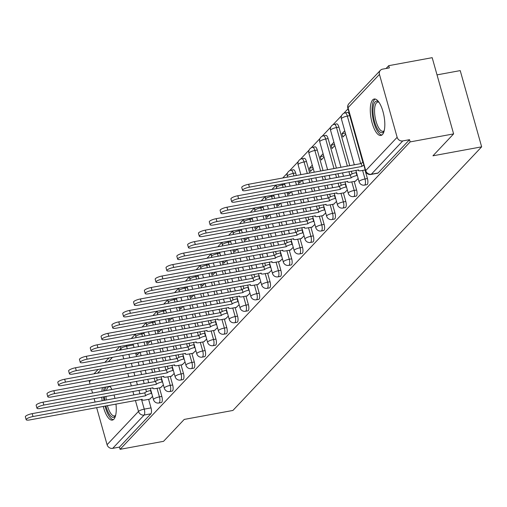 <?xml version="1.0" encoding="UTF-8"?>
<svg xmlns="http://www.w3.org/2000/svg" width="507" height="507" viewBox="0 0 507 507"><rect width="100%" height="100%" fill="white"/><g stroke="black" fill="none" stroke-linecap="round" stroke-linejoin="round"><path stroke-width="0.76" d="M366.897 184.675A4.753 1.686 -100.4 0 0 367.283 184.453A4.753 1.686 -100.4 0 0 367.423 178.534L365.021 178.977A4.753 1.686 79.6 0 1 364.882 184.89A4.753 1.686 79.6 0 1 364.495 185.118L366.897 184.675M356.079 196.146A4.753 1.686 -100.4 0 0 356.465 195.917A4.753 1.686 -100.4 0 0 356.605 190.005L354.203 190.448A4.753 1.686 79.6 0 1 354.063 196.361A4.753 1.686 79.6 0 1 353.677 196.589L356.079 196.146M345.254 207.61A4.753 1.686 -100.4 0 0 345.647 207.388A4.753 1.686 -100.4 0 0 345.787 201.469L343.378 201.913A4.753 1.686 79.6 0 1 343.245 207.826A4.753 1.686 79.6 0 1 342.852 208.054L345.254 207.61M334.436 219.081A4.753 1.686 -100.4 0 0 334.823 218.853A4.753 1.686 -100.4 0 0 334.962 212.94L332.56 213.384A4.753 1.686 79.6 0 1 332.421 219.297A4.753 1.686 79.6 0 1 332.034 219.525L334.436 219.081M323.618 230.552A4.753 1.686 -100.4 0 0 324.005 230.324A4.753 1.686 -100.4 0 0 324.144 224.405L321.742 224.848A4.753 1.686 79.6 0 1 321.603 230.767A4.753 1.686 79.6 0 1 321.216 230.989L323.618 230.552M312.794 242.016A4.753 1.686 -100.4 0 0 313.187 241.788A4.753 1.686 -100.4 0 0 313.326 235.875L310.918 236.319A4.753 1.686 79.6 0 1 310.785 242.232A4.753 1.686 79.6 0 1 310.392 242.46L312.794 242.016M301.976 253.487A4.753 1.686 -100.4 0 0 302.362 253.259A4.753 1.686 -100.4 0 0 302.502 247.34L300.1 247.784A4.753 1.686 79.6 0 1 299.96 253.703A4.753 1.686 79.6 0 1 299.574 253.925L301.976 253.487M291.157 264.952A4.753 1.686 -100.4 0 0 291.544 264.724A4.753 1.686 -100.4 0 0 291.683 258.811L289.282 259.254A4.753 1.686 79.6 0 1 289.142 265.167A4.753 1.686 79.6 0 1 288.756 265.395L291.157 264.952M280.333 276.423A4.753 1.686 -100.4 0 0 280.726 276.195A4.753 1.686 -100.4 0 0 280.859 270.275L278.457 270.719A4.753 1.686 79.6 0 1 278.324 276.638A4.753 1.686 79.6 0 1 277.931 276.86L280.333 276.423M269.515 287.887A4.753 1.686 -100.4 0 0 269.901 287.659A4.753 1.686 -100.4 0 0 270.041 281.746L267.639 282.19A4.753 1.686 79.6 0 1 267.5 288.103A4.753 1.686 79.6 0 1 267.113 288.331L269.515 287.887M258.697 299.358A4.753 1.686 -100.4 0 0 259.083 299.13A4.753 1.686 -100.4 0 0 259.223 293.211L256.821 293.654A4.753 1.686 79.6 0 1 256.681 299.574A4.753 1.686 79.6 0 1 256.295 299.795L258.697 299.358M247.872 310.823A4.753 1.686 -100.4 0 0 248.265 310.595A4.753 1.686 -100.4 0 0 248.398 304.682L245.996 305.125A4.753 1.686 79.6 0 1 245.863 311.038A4.753 1.686 79.6 0 1 245.47 311.266L247.872 310.823M237.054 322.294A4.753 1.686 -100.4 0 0 237.441 322.065A4.753 1.686 -100.4 0 0 237.58 316.146L235.178 316.59A4.753 1.686 79.6 0 1 235.039 322.509A4.753 1.686 79.6 0 1 234.652 322.731L237.054 322.294M226.236 333.758A4.753 1.686 -100.4 0 0 226.623 333.53A4.753 1.686 -100.4 0 0 226.762 327.617L224.36 328.061A4.753 1.686 79.6 0 1 224.221 333.974A4.753 1.686 79.6 0 1 223.834 334.202L226.236 333.758M215.412 345.229A4.753 1.686 -100.4 0 0 215.805 345.001A4.753 1.686 -100.4 0 0 215.938 339.088L213.536 339.525A4.753 1.686 79.6 0 1 213.403 345.444A4.753 1.686 79.6 0 1 213.01 345.673L215.412 345.229M204.594 356.694A4.753 1.686 -100.4 0 0 204.98 356.465A4.753 1.686 -100.4 0 0 205.12 350.552L202.718 350.996A4.753 1.686 79.6 0 1 202.578 356.909A4.753 1.686 79.6 0 1 202.192 357.137L204.594 356.694M193.775 368.164A4.753 1.686 -100.4 0 0 194.162 367.936A4.753 1.686 -100.4 0 0 194.301 362.023L191.9 362.461A4.753 1.686 79.6 0 1 191.76 368.38A4.753 1.686 79.6 0 1 191.373 368.608L193.775 368.164M182.951 379.629A4.753 1.686 -100.4 0 0 183.344 379.401A4.753 1.686 -100.4 0 0 183.477 373.488L181.075 373.932A4.753 1.686 79.6 0 1 180.942 379.844A4.753 1.686 79.6 0 1 180.549 380.073L182.951 379.629M172.133 391.1A4.753 1.686 -100.4 0 0 172.519 390.872A4.753 1.686 -100.4 0 0 172.659 384.959L170.257 385.396A4.753 1.686 79.6 0 1 170.118 391.315A4.753 1.686 79.6 0 1 169.731 391.543L172.133 391.1M161.315 402.564A4.753 1.686 -100.4 0 0 161.701 402.336A4.753 1.686 -100.4 0 0 161.841 396.423L159.439 396.867A4.753 1.686 79.6 0 1 159.299 402.78A4.753 1.686 79.6 0 1 158.913 403.008L161.315 402.564M102.547 387.563A18.525 6.572 -100.4 0 0 101.85 391.334M101.787 397.177A18.525 6.572 -100.4 0 0 102.148 400.752M103.244 406.386A18.525 6.572 -100.4 0 0 112.339 420.094A18.525 6.572 -100.4 0 0 113.86 419.207A18.525 6.572 -100.4 0 0 115.951 404.041M372.677 99.898A18.525 6.572 -100.4 0 0 371.561 120.723A18.525 6.572 -100.4 0 0 380.903 135.458A18.525 6.572 -100.4 0 0 382.424 134.57A18.525 6.572 -100.4 0 0 383.533 113.745A18.525 6.572 -100.4 0 0 374.191 99.017A18.525 6.572 -100.4 0 0 372.677 99.898M453.613 133.899L432.946 155.807L481.65 146.84L232.922 410.448L184.218 419.422L163.552 441.324L120.083 449.329L410.15 141.903L453.613 133.899L432.186 57.671L388.723 65.676L386.055 68.502M348.017 108.821L343.74 113.353M341.629 115.583L332.922 124.817M330.811 127.054L322.097 136.288M319.993 138.519L311.279 147.752M309.169 149.99L300.461 159.223M298.35 161.454L289.636 170.688M287.532 172.925L282.754 177.989M276.093 185.049L271.929 189.46M265.269 196.52L261.111 200.924M254.451 207.984L250.293 212.395M243.633 219.455L239.469 223.86M232.808 230.919L228.651 235.33M221.99 242.39L217.833 246.795M211.172 253.855L207.008 258.266M200.347 265.326L196.19 269.73M189.529 276.79L185.372 281.201M178.711 288.261L174.547 292.666M167.887 299.726L163.729 304.137M157.069 311.197L152.911 315.601M146.25 322.661L142.087 327.072M135.426 334.132L131.269 338.537M437.021 74.878L460.223 70.606L481.65 146.84M114.969 398.388A18.525 6.572 -100.4 0 0 114.037 394.921M111.895 389.484A18.525 6.572 -100.4 0 0 109.899 386.207M388.723 65.676L389.351 67.894L382.576 69.142A4.753 4.297 43.3 0 0 380.37 70.327A4.753 4.297 43.3 0 0 379.458 74.396L397.139 137.289A4.753 4.297 43.3 0 0 402.754 140.927L371.333 174.231A4.753 1.686 79.6 0 1 370.947 174.459L377.715 173.21A4.753 1.686 79.6 0 0 378.108 172.982L371.333 174.231A4.753 4.297 43.3 0 1 365.718 170.586L397.139 137.289M410.15 141.903L409.529 139.685L402.754 140.927M133.03 344.05A4.753 1.686 79.6 0 1 133.341 344.994L134.044 347.504M135.603 353.049L136.579 356.51M138.138 362.055L139.108 365.522M140.667 371.067L141.643 374.527M143.202 380.073L144.172 383.539M145.731 389.084L146.485 391.772M148.614 399.332L151.016 407.894L144.248 409.136A4.753 1.686 79.6 0 1 144.108 415.056L112.693 448.353A4.753 4.297 -136.7 0 1 107.072 444.715L96.641 407.603M95.082 402.051L94.106 398.591M92.547 393.045L91.577 389.585M90.018 384.033L89.397 381.822A4.753 4.297 -136.7 0 1 89.219 380.542M112.693 448.353L119.462 447.111L120.083 449.329M147.537 341.376L148.12 343.461L150.63 340.805M160.548 387.659L163.4 384.965M158.355 329.905L158.945 331.996L161.448 329.341M171.366 376.194L174.218 373.494M169.18 318.44L169.763 320.525L172.272 317.87M182.184 364.723L185.042 362.03M179.998 306.969L180.581 309.061L183.09 306.405M193.009 353.259L195.86 350.559M190.816 295.505L191.405 297.59L193.908 294.935M203.827 341.788L206.679 339.094M201.64 284.034L202.223 286.125L204.733 283.464M214.645 330.323L217.503 327.623M212.458 272.57L213.041 274.655L215.551 271.999M225.469 318.852L228.321 316.159M223.276 261.099L223.866 263.19L226.369 260.528M236.287 307.388L239.139 304.688M234.101 249.634L234.684 251.719L237.194 249.064M247.105 295.917L249.964 293.223M244.919 238.163L245.508 240.255L248.012 237.593M257.93 284.452L260.782 281.753M255.737 226.699L256.327 228.784L258.83 226.128M268.748 272.981L271.6 270.282M266.562 215.228L267.145 217.319L269.654 214.657M279.566 261.517L282.424 258.817M277.38 203.763L277.969 205.848L280.472 203.193M290.391 250.046L293.242 247.346M288.198 192.292L288.787 194.384L291.291 191.722M301.209 238.582L304.061 235.882M299.022 180.828L299.605 182.913L302.115 180.258M312.033 227.111L314.885 224.411M312.274 165.162L309.492 168.115L312.92 167.481M309.492 168.115L310.43 171.448L313.212 168.495M322.851 215.646L325.703 212.946M323.092 153.697L320.31 156.644L323.745 156.01M320.31 156.644L321.248 159.978L324.03 157.031M333.669 204.175L336.521 201.475M333.91 142.226L331.128 145.173L334.563 144.546M331.128 145.173L332.066 148.513L334.848 145.56M344.494 192.711L347.346 190.011M344.735 130.762L341.952 133.709L345.381 133.075M341.952 133.709L342.89 137.042L345.673 134.095M355.312 181.24L358.164 178.54M349.748 115.64L347.339 116.084A4.753 1.686 79.6 0 0 345.096 112.884L347.498 112.44A4.753 1.686 -100.4 0 1 349.748 115.64L362.892 162.411M365.021 169.978L367.423 178.534M338.923 127.105L336.521 127.549A4.753 1.686 79.6 0 0 334.278 124.348L336.68 123.904A4.753 1.686 -100.4 0 1 338.923 127.105L349.76 165.65M351.319 171.195L352.073 173.882M354.197 181.443L356.605 190.005M328.105 138.576L325.703 139.019A4.753 1.686 79.6 0 0 323.453 135.819L325.855 135.375A4.753 1.686 -100.4 0 1 328.105 138.576L336.407 168.109M337.966 173.654L338.936 177.114M340.495 182.659L341.249 185.347M343.378 192.913L345.787 201.469M317.287 150.04L314.879 150.484A4.753 1.686 79.6 0 0 312.635 147.284L315.037 146.84A4.753 1.686 -100.4 0 1 317.287 150.04L323.054 170.567M324.613 176.113L325.583 179.573M327.142 185.125L328.118 188.585M329.677 194.13L330.431 196.817M332.56 204.378L334.962 212.94M306.462 161.511L304.061 161.955A4.753 1.686 79.6 0 0 301.811 158.754L304.219 158.311A4.753 1.686 -100.4 0 1 306.462 161.511L309.701 173.026M311.26 178.572L312.236 182.032M313.789 187.584L314.765 191.044M316.324 196.589L317.3 200.05M318.859 205.601L319.613 208.282M321.736 215.849L324.144 224.405M295.644 172.982L293.242 173.419A4.753 1.686 79.6 0 0 290.993 170.219L293.395 169.775A4.753 1.686 -100.4 0 1 295.644 172.982L296.348 175.485M297.907 181.031L298.883 184.497M300.442 190.043L301.412 193.503M302.971 199.048L303.947 202.515M305.506 208.06L306.475 211.52M308.034 217.066L308.788 219.753M310.918 227.313L313.326 235.875M284.509 183.496A4.753 1.686 -100.4 0 1 284.826 184.447L285.53 186.956M287.089 192.502L288.058 195.962M289.617 201.507L290.593 204.974M292.152 210.519L293.122 213.979M294.681 219.525L295.657 222.991M297.216 228.537L297.97 231.217M300.1 238.784L302.502 247.34M273.691 194.967A4.753 1.686 -100.4 0 1 274.002 195.917L274.705 198.421M276.264 203.966L277.24 207.433M278.799 212.978L279.775 216.438M281.328 221.984L282.304 225.45M283.863 230.996L284.839 234.456M286.398 240.001L287.152 242.688M289.275 250.249L291.683 258.811M262.873 206.431A4.753 1.686 -100.4 0 1 263.184 207.382L263.887 209.892M265.446 215.437L266.422 218.897M267.981 224.443L268.951 227.909M270.51 233.454L271.486 236.915M273.045 242.46L274.014 245.927M275.574 251.472L276.328 254.153M278.457 261.72L280.859 270.275M252.049 217.902A4.753 1.686 -100.4 0 1 252.366 218.853L253.069 221.356M254.628 226.902L255.598 230.368M257.157 235.913L258.133 239.374M259.692 244.919L260.661 248.386M262.22 253.931L263.196 257.391M264.755 262.937L265.51 265.624M267.639 273.191L270.041 281.746M241.231 229.367A4.753 1.686 -100.4 0 1 241.541 230.317L242.245 232.827M243.804 238.372L244.78 241.833M246.339 247.378L247.315 250.845M248.867 256.39L249.843 259.85M251.402 265.395L252.378 268.862M253.937 274.407L254.691 277.088M256.815 284.655L259.223 293.211M230.412 240.838A4.753 1.686 -100.4 0 1 230.723 241.788L231.426 244.292M232.986 249.837L233.961 253.304M235.521 258.849L236.49 262.309M238.049 267.854L239.025 271.321M240.584 276.866L241.554 280.327M243.113 285.872L243.867 288.559M245.996 296.126L248.398 304.682M219.588 252.302A4.753 1.686 -100.4 0 1 219.905 253.253L220.608 255.762M222.167 261.308L223.137 264.768M224.696 270.313L225.672 273.78M227.231 279.325L228.201 282.786M229.76 288.331L230.736 291.798M232.295 297.343L233.049 300.024M235.178 307.591L237.58 316.146M208.77 263.773A4.753 1.686 -100.4 0 1 209.08 264.724L209.784 267.227M211.343 272.772L212.319 276.239M213.878 281.784L214.854 285.245M216.407 290.79L217.383 294.256M218.942 299.802L219.918 303.262M221.477 308.807L222.231 311.494M224.354 319.061L226.762 327.617M197.952 275.238A4.753 1.686 -100.4 0 1 198.262 276.188L198.966 278.698M200.525 284.243L201.501 287.703M203.06 293.249L204.029 296.715M205.589 302.261L206.564 305.721M208.124 311.266L209.093 314.733M210.652 320.278L211.406 322.959M213.536 330.526L215.938 339.088M187.127 286.709A4.753 1.686 -100.4 0 1 187.444 287.659L188.148 290.162M189.707 295.708L190.676 299.174M192.235 304.72L193.211 308.18M194.77 313.725L195.74 317.192M197.299 322.737L198.275 326.197M199.834 331.743L200.588 334.43M202.718 341.997L205.12 350.552M176.309 298.173A4.753 1.686 -100.4 0 1 176.62 299.124L177.323 301.633M178.882 307.179L179.858 310.639M181.417 316.184L182.387 319.651M183.946 325.196L184.922 328.656M186.481 334.202L187.457 337.668M189.016 343.214L189.77 345.894M191.893 353.461L194.301 362.023M165.491 309.644A4.753 1.686 -100.4 0 1 165.802 310.595L166.505 313.098M168.064 318.643L169.04 322.11M170.599 327.655L171.569 331.115M173.128 336.661L174.104 340.127M175.663 345.673L176.632 349.133M178.191 354.678L178.946 357.365M181.075 364.932L183.477 373.488M154.667 321.115A4.753 1.686 -100.4 0 1 154.984 322.059L155.687 324.569M157.246 330.114L158.216 333.574M159.775 339.12L160.751 342.586M162.31 348.132L163.279 351.592M164.838 357.137L165.814 360.604M167.373 366.149L168.128 368.83M170.257 376.397L172.659 384.959M143.849 332.579A4.753 1.686 -100.4 0 1 144.159 333.53L144.863 336.033M146.422 341.579L147.398 345.045M148.957 350.591L149.926 354.051M151.485 359.596L152.461 363.063M154.02 368.608L154.996 372.068M156.555 377.614L157.309 380.301M159.432 387.868L161.841 396.423M136.719 352.84L137.302 354.932L139.812 352.276M149.723 399.129L152.582 396.43M409.529 139.685L378.108 172.982M119.462 447.111L150.883 413.807A4.753 1.686 -100.4 0 0 151.016 407.894M151.713 393.356L151.359 393.426A4.753 1.115 164.3 0 0 145.598 395.701L144.787 392.811A4.753 1.115 -15.7 0 1 150.541 390.536L150.902 390.466M145.496 395.809L33.018 416.526A5.463 1.287 164.3 0 0 26.161 419.695L25.35 416.805A5.463 1.287 -15.7 0 1 32.207 413.636L144.685 392.919M26.161 419.695A5.463 1.287 164.3 0 0 29.824 419.904L142.201 399.301A4.753 1.115 164.3 0 0 141.998 399.782A4.753 1.115 164.3 0 0 145.179 399.966L150.097 399.06M162.538 381.891L162.177 381.955A4.753 1.115 164.3 0 0 156.422 384.23L155.611 381.34A4.753 1.115 -15.7 0 1 161.365 379.065L161.727 379.002M156.314 384.338L43.836 405.055A5.463 1.287 164.3 0 0 36.979 408.224L36.168 405.334A5.463 1.287 -15.7 0 1 43.025 402.165L155.503 381.454M36.979 408.224A5.463 1.287 164.3 0 0 40.649 408.439L153.019 387.83A4.753 1.115 164.3 0 0 152.816 388.311A4.753 1.115 164.3 0 0 156.004 388.495L160.922 387.595M173.356 370.421L172.995 370.49A4.753 1.115 164.3 0 0 167.24 372.759L166.429 369.876A4.753 1.115 -15.7 0 1 172.184 367.6L172.545 367.531M167.139 372.873L54.655 393.59A5.463 1.287 164.3 0 0 47.804 396.759L46.993 393.869A5.463 1.287 -15.7 0 1 53.843 390.701L166.328 369.983M47.804 396.759A5.463 1.287 164.3 0 0 51.467 396.968L163.843 376.365A4.753 1.115 164.3 0 0 163.634 376.847A4.753 1.115 164.3 0 0 166.822 377.031L171.74 376.124M104.778 400.27A16.034 5.685 79.6 0 1 104.569 398.35A16.034 5.685 79.6 0 1 104.461 396.683M104.784 390.796A16.034 5.685 79.6 0 1 106.236 386.885M109.708 386.245A16.034 5.685 79.6 0 1 110.165 386.568A16.034 5.685 79.6 0 1 110.171 386.575M110.425 386.93A14.842 5.266 -100.4 0 0 109.132 386.752A14.842 5.266 -100.4 0 0 106.508 390.472M106.001 396.398A14.842 5.266 -100.4 0 0 106.115 398.382A14.842 5.266 -100.4 0 0 106.286 399.991M103.58 396.848A18.41 6.528 -100.4 0 0 103.656 397.875A18.41 6.528 -100.4 0 0 103.941 400.422M105.038 406.056A18.41 6.528 -100.4 0 0 113.321 419.669M104.372 387.228A18.41 6.528 -100.4 0 0 103.65 390.998M115.545 415.74A16.034 5.685 79.6 0 1 115.539 415.746A16.034 5.685 79.6 0 1 105.881 405.898M107.402 405.619A14.842 5.266 -100.4 0 0 114.512 415.949A14.842 5.266 -100.4 0 0 115.647 415.322M384.11 131.104A16.034 5.685 79.6 0 1 384.103 131.11A16.034 5.685 79.6 0 1 377.759 129.393A16.034 5.685 79.6 0 1 373.133 113.707A16.034 5.685 79.6 0 1 378.729 101.932A16.034 5.685 79.6 0 1 378.735 101.939M378.989 102.294A14.842 5.266 -100.4 0 0 377.696 102.11A14.842 5.266 -100.4 0 0 374.679 113.745A14.842 5.266 -100.4 0 0 383.077 131.313A14.842 5.266 -100.4 0 0 384.211 130.686M375.262 99.055A18.41 6.528 -100.4 0 0 372.22 113.232A18.41 6.528 -100.4 0 0 381.885 135.033M184.174 358.956L183.819 359.019A4.753 1.115 164.3 0 0 178.058 361.295L177.247 358.405A4.753 1.115 -15.7 0 1 183.002 356.129L183.363 356.066M177.957 361.402L65.479 382.12A5.463 1.287 164.3 0 0 58.622 385.288L57.811 382.398A5.463 1.287 -15.7 0 1 64.668 379.23L177.146 358.512M58.622 385.288A5.463 1.287 164.3 0 0 62.285 385.504L174.662 364.894A4.753 1.115 164.3 0 0 174.459 365.376A4.753 1.115 164.3 0 0 177.646 365.56L182.558 364.66M194.999 347.485L194.637 347.555A4.753 1.115 164.3 0 0 188.883 349.824L188.072 346.94A4.753 1.115 -15.7 0 1 193.826 344.665L194.187 344.595M188.775 349.938L76.297 370.649A5.463 1.287 164.3 0 0 69.44 373.824L68.629 370.934A5.463 1.287 -15.7 0 1 75.486 367.765L187.964 347.048M69.44 373.824A5.463 1.287 164.3 0 0 73.109 374.033L185.48 353.43A4.753 1.115 164.3 0 0 185.277 353.911A4.753 1.115 164.3 0 0 188.465 354.095L193.382 353.189M205.817 336.021L205.455 336.084A4.753 1.115 164.3 0 0 199.701 338.359L198.89 335.469A4.753 1.115 -15.7 0 1 204.644 333.194L205.005 333.131M199.6 338.467L87.115 359.184A5.463 1.287 164.3 0 0 80.264 362.353L79.453 359.463A5.463 1.287 -15.7 0 1 86.304 356.294L198.788 335.577M80.264 362.353A5.463 1.287 164.3 0 0 83.928 362.568L196.304 341.959A4.753 1.115 164.3 0 0 196.095 342.44A4.753 1.115 164.3 0 0 199.283 342.624L204.201 341.718M216.635 324.55L216.28 324.613A4.753 1.115 164.3 0 0 210.519 326.888L209.708 324.005A4.753 1.115 -15.7 0 1 215.462 321.73L215.824 321.66M210.418 327.002L97.94 347.713A5.463 1.287 164.3 0 0 91.083 350.882L90.271 347.998A5.463 1.287 -15.7 0 1 97.129 344.83L209.606 324.112M91.083 350.882A5.463 1.287 164.3 0 0 94.746 351.098L207.122 330.494A4.753 1.115 164.3 0 0 206.919 330.976A4.753 1.115 164.3 0 0 210.107 331.16L215.019 330.253M227.459 313.085L227.098 313.149A4.753 1.115 164.3 0 0 221.344 315.424L220.532 312.534A4.753 1.115 -15.7 0 1 226.287 310.259L226.648 310.195M221.236 315.531L108.758 336.249A5.463 1.287 164.3 0 0 101.901 339.417L101.089 336.528A5.463 1.287 -15.7 0 1 107.947 333.359L220.425 312.642M101.901 339.417A5.463 1.287 164.3 0 0 105.57 339.627L217.94 319.023A4.753 1.115 164.3 0 0 217.737 319.505A4.753 1.115 164.3 0 0 220.925 319.689L225.843 318.783M238.277 301.614L237.916 301.678A4.753 1.115 164.3 0 0 232.162 303.953L231.35 301.063A4.753 1.115 -15.7 0 1 237.105 298.794L237.466 298.724M232.06 304.067L119.576 324.778A5.463 1.287 164.3 0 0 112.725 327.947L111.914 325.063A5.463 1.287 -15.7 0 1 118.765 321.894L231.249 301.177M112.725 327.947A5.463 1.287 164.3 0 0 116.388 328.162L228.765 307.559A4.753 1.115 164.3 0 0 228.556 308.041A4.753 1.115 164.3 0 0 231.743 308.224L236.661 307.318M249.095 290.143L248.741 290.213A4.753 1.115 164.3 0 0 242.98 292.488L242.169 289.598A4.753 1.115 -15.7 0 1 247.923 287.323L248.284 287.26M242.878 292.596L130.4 313.313A5.463 1.287 164.3 0 0 123.543 316.482L122.732 313.592A5.463 1.287 -15.7 0 1 129.589 310.423L242.067 289.706M123.543 316.482A5.463 1.287 164.3 0 0 127.206 316.691L239.583 296.088A4.753 1.115 164.3 0 0 239.38 296.57A4.753 1.115 164.3 0 0 242.568 296.753L247.479 295.847M259.92 278.679L259.559 278.742A4.753 1.115 164.3 0 0 253.804 281.017L252.993 278.128A4.753 1.115 -15.7 0 1 258.747 275.859L259.109 275.789M253.696 281.132L141.219 301.842A5.463 1.287 164.3 0 0 134.368 305.011L133.55 302.128A5.463 1.287 -15.7 0 1 140.407 298.953L252.885 278.242M134.368 305.011A5.463 1.287 164.3 0 0 138.031 305.227L250.401 284.623A4.753 1.115 164.3 0 0 250.198 285.105A4.753 1.115 164.3 0 0 253.386 285.289L258.304 284.383M270.738 267.208L270.377 267.278A4.753 1.115 164.3 0 0 264.622 269.553L263.811 266.663A4.753 1.115 -15.7 0 1 269.566 264.388L269.927 264.324M264.521 269.661L152.037 290.378A5.463 1.287 164.3 0 0 145.186 293.547L144.375 290.657A5.463 1.287 -15.7 0 1 151.225 287.488L263.71 266.771M145.186 293.547A5.463 1.287 164.3 0 0 148.849 293.756L261.225 273.153A4.753 1.115 164.3 0 0 261.016 273.634A4.753 1.115 164.3 0 0 264.204 273.818L269.122 272.912M281.556 255.743L281.201 255.807A4.753 1.115 164.3 0 0 275.44 258.082L274.629 255.192A4.753 1.115 -15.7 0 1 280.384 252.917L280.745 252.854M275.339 258.196L162.861 278.907A5.463 1.287 164.3 0 0 156.004 282.076L155.193 279.186A5.463 1.287 -15.7 0 1 162.05 276.017L274.528 255.306M156.004 282.076A5.463 1.287 164.3 0 0 159.667 282.291L272.044 261.688A4.753 1.115 164.3 0 0 271.841 262.17A4.753 1.115 164.3 0 0 275.028 262.353L279.94 261.447M292.381 244.273L292.019 244.342A4.753 1.115 164.3 0 0 286.265 246.617L285.454 243.728A4.753 1.115 -15.7 0 1 291.208 241.452L291.569 241.389M286.157 246.725L173.679 267.442A5.463 1.287 164.3 0 0 166.828 270.611L166.011 267.721A5.463 1.287 -15.7 0 1 172.868 264.553L285.346 243.835M166.828 270.611A5.463 1.287 164.3 0 0 170.491 270.82L282.868 250.217A4.753 1.115 164.3 0 0 282.659 250.699A4.753 1.115 164.3 0 0 285.847 250.883L290.764 249.976M303.199 232.808L302.837 232.871A4.753 1.115 164.3 0 0 297.083 235.147L296.272 232.257A4.753 1.115 -15.7 0 1 302.026 229.982L302.387 229.918M296.982 235.261L184.497 255.972A5.463 1.287 164.3 0 0 177.646 259.14L176.835 256.25A5.463 1.287 -15.7 0 1 183.686 253.082L296.17 232.371M177.646 259.14A5.463 1.287 164.3 0 0 181.31 259.356L293.686 238.753A4.753 1.115 164.3 0 0 293.477 239.234A4.753 1.115 164.3 0 0 296.665 239.418L301.583 238.512M314.017 221.337L313.662 221.407A4.753 1.115 164.3 0 0 307.901 223.682L307.09 220.792A4.753 1.115 -15.7 0 1 312.844 218.517L313.206 218.447M307.8 223.79L195.322 244.507A5.463 1.287 164.3 0 0 188.465 247.676L187.653 244.786A5.463 1.287 -15.7 0 1 194.511 241.617L306.988 220.9M188.465 247.676A5.463 1.287 164.3 0 0 192.128 247.885L304.504 227.282A4.753 1.115 164.3 0 0 304.301 227.763A4.753 1.115 164.3 0 0 307.489 227.947L312.401 227.041M324.841 209.873L324.48 209.936A4.753 1.115 164.3 0 0 318.726 212.211L317.914 209.321A4.753 1.115 -15.7 0 1 323.669 207.046L324.03 206.983M318.618 212.325L206.14 233.036A5.463 1.287 164.3 0 0 199.289 236.205L198.471 233.315A5.463 1.287 -15.7 0 1 205.329 230.146L317.807 209.435M199.289 236.205A5.463 1.287 164.3 0 0 202.952 236.42L315.329 215.817A4.753 1.115 164.3 0 0 315.12 216.293A4.753 1.115 164.3 0 0 318.307 216.483L323.225 215.576M335.659 198.402L335.298 198.471A4.753 1.115 164.3 0 0 329.544 200.747L328.732 197.857A4.753 1.115 -15.7 0 1 334.487 195.582L334.848 195.512M329.442 200.854L216.958 221.572A5.463 1.287 164.3 0 0 210.107 224.74L209.296 221.851A5.463 1.287 -15.7 0 1 216.147 218.682L328.631 197.964M210.107 224.74A5.463 1.287 164.3 0 0 213.77 224.95L326.147 204.346A4.753 1.115 164.3 0 0 325.938 204.828A4.753 1.115 164.3 0 0 329.125 205.012L334.043 204.106M346.477 186.937L346.123 187.001A4.753 1.115 164.3 0 0 340.362 189.276L339.551 186.386A4.753 1.115 -15.7 0 1 345.305 184.111L345.666 184.047M340.26 189.39L227.782 210.101A5.463 1.287 164.3 0 0 220.925 213.27L220.114 210.38A5.463 1.287 -15.7 0 1 226.971 207.211L339.449 186.5M220.925 213.27A5.463 1.287 164.3 0 0 224.588 213.485L336.965 192.882A4.753 1.115 164.3 0 0 336.762 193.357A4.753 1.115 164.3 0 0 339.95 193.547L344.861 192.641M357.302 175.466L356.941 175.536A4.753 1.115 164.3 0 0 351.186 177.811L350.375 174.921A4.753 1.115 -15.7 0 1 356.129 172.646L356.491 172.576M351.078 177.919L238.601 198.636A5.463 1.287 164.3 0 0 231.75 201.805L230.932 198.915A5.463 1.287 -15.7 0 1 237.789 195.746L350.267 175.029M231.75 201.805A5.463 1.287 164.3 0 0 235.413 202.014L347.789 181.411A4.753 1.115 164.3 0 0 347.58 181.893A4.753 1.115 164.3 0 0 350.768 182.076L355.686 181.17M363.874 165.231A4.753 1.115 164.3 0 0 362.004 166.34L361.193 163.45A4.753 1.115 -15.7 0 1 363.056 162.341M361.903 166.454L249.419 187.165A5.463 1.287 164.3 0 0 242.568 190.334L241.757 187.444A5.463 1.287 -15.7 0 1 248.607 184.275L361.092 163.565M242.568 190.334A5.463 1.287 164.3 0 0 246.231 190.55L358.607 169.946A4.753 1.115 164.3 0 0 358.405 170.422A4.753 1.115 164.3 0 0 361.586 170.612L365.198 169.946M379.458 74.396L348.036 107.693L365.718 170.586A4.753 1.115 164.3 0 0 365.515 171.068A4.753 4.753 0 0 0 370.947 174.459M133.341 344.994L126.573 346.243L127.276 348.753M128.835 354.298L129.805 357.758M131.364 363.304L132.34 366.77M133.899 372.315L134.868 375.776M136.427 381.321L137.403 384.788M138.962 390.333L139.938 393.793M141.491 399.339L144.248 409.136A4.753 1.115 -15.7 0 0 138.493 411.411L135.413 400.46M133.854 394.915L132.885 391.448M131.326 385.903L130.35 382.443M128.791 376.897L127.815 373.431M126.256 367.886L125.286 364.425M123.727 358.88L122.751 355.413M121.192 349.868L120.812 348.518L119.189 350.236M112.529 357.296L108.371 361.706M101.711 368.766L97.553 373.171M90.892 380.231L89.397 381.822M107.072 444.715L138.493 411.411A4.753 4.297 43.3 0 0 144.108 415.056L150.883 413.807M345.096 112.884A4.753 4.753 0 0 0 341.382 118.841A4.753 1.115 164.3 0 1 341.585 118.359A4.753 1.115 164.3 0 1 347.339 116.084L360.705 163.634M362.619 170.422L365.021 178.977A4.753 1.115 164.3 0 0 359.267 181.252A4.753 1.115 -15.7 0 0 359.064 181.734A4.753 4.753 0 0 0 364.495 185.118M334.278 124.348A4.753 4.753 0 0 0 330.564 130.305A4.753 1.115 164.3 0 1 330.767 129.824A4.753 1.115 164.3 0 1 336.521 127.549L347.358 166.093M348.917 171.639L349.887 175.099M351.795 181.886L354.203 190.448A4.753 1.115 164.3 0 0 348.448 192.723A4.753 1.115 -15.7 0 0 348.239 193.199A4.753 4.753 0 0 0 353.677 196.589M323.453 135.819A4.753 4.753 0 0 0 319.74 141.776A4.753 1.115 164.3 0 1 319.949 141.295A4.753 1.115 164.3 0 1 325.703 139.019L334.005 168.552M335.564 174.097L336.534 177.558M338.093 183.103L339.069 186.57M340.977 193.357L343.378 201.913A4.753 1.115 164.3 0 0 337.624 204.188A4.753 1.115 -15.7 0 0 337.421 204.67A4.753 4.753 0 0 0 342.852 208.054M312.635 147.284A4.753 4.753 0 0 0 308.921 153.241A4.753 1.115 164.3 0 1 309.124 152.759A4.753 1.115 164.3 0 1 314.879 150.484L320.652 171.011M322.211 176.556L323.181 180.017M324.74 185.562L325.716 189.029M327.275 194.574L328.244 198.034M330.158 204.822L332.56 213.384A4.753 1.115 164.3 0 0 326.806 215.659A4.753 1.115 -15.7 0 0 326.603 216.134A4.753 4.753 0 0 0 332.034 219.525M301.811 158.754A4.753 4.753 0 0 0 298.103 164.712A4.753 1.115 164.3 0 1 298.306 164.23A4.753 1.115 164.3 0 1 304.061 161.955L307.299 173.47M308.858 179.015L309.828 182.476M311.387 188.021L312.363 191.488M313.922 197.033L314.898 200.493M316.457 206.038L317.426 209.505M319.334 216.293L321.742 224.848A4.753 1.115 164.3 0 0 315.988 227.123A4.753 1.115 -15.7 0 0 315.779 227.605A4.753 4.753 0 0 0 321.216 230.989M290.993 170.219A4.753 4.753 0 0 0 287.279 176.176A4.753 1.115 164.3 0 1 287.488 175.695A4.753 1.115 164.3 0 1 293.242 173.419L293.946 175.929M295.505 181.474L296.481 184.935M298.04 190.48L299.01 193.947M300.569 199.492L301.545 202.952M303.104 208.497L304.073 211.964M305.632 217.509L306.608 220.97M308.516 227.757L310.918 236.319A4.753 1.115 164.3 0 0 305.163 238.594A4.753 1.115 -15.7 0 0 304.961 239.076A4.753 4.753 0 0 0 310.392 242.46M284.826 184.447L282.418 184.89L283.128 187.394M284.687 192.939L285.656 196.405M287.216 201.951L288.191 205.411M289.75 210.956L290.72 214.423M292.279 219.968L293.255 223.429M294.814 228.974L295.784 232.44M297.691 239.228L300.1 247.784A4.753 1.115 164.3 0 0 294.345 250.059A4.753 1.115 -15.7 0 0 294.142 250.54A4.753 4.753 0 0 0 299.574 253.925M274.002 195.917L271.6 196.355L272.303 198.864M273.862 204.41L274.838 207.87M276.397 213.415L277.367 216.882M278.926 222.427L279.902 225.888M281.461 231.433L282.437 234.899M283.996 240.445L284.966 243.905M286.873 250.692L289.282 259.254A4.753 1.115 164.3 0 0 283.527 261.53A4.753 1.115 -15.7 0 0 283.318 262.011A4.753 4.753 0 0 0 288.756 265.395M263.184 207.382L260.782 207.826L261.485 210.329M263.044 215.874L264.02 219.341M265.573 224.886L266.549 228.346M268.108 233.892L269.084 237.358M270.643 242.904L271.613 246.364M273.172 251.909L274.148 255.376M276.055 262.163L278.457 270.719A4.753 1.115 164.3 0 0 272.703 272.994A4.753 1.115 -15.7 0 0 272.5 273.476A4.753 4.753 0 0 0 277.931 276.86M252.366 218.853L249.957 219.29L250.667 221.8M252.226 227.345L253.196 230.805M254.755 236.351L255.731 239.817M257.29 245.363L258.259 248.823M259.818 254.368L260.794 257.835M262.353 263.38L263.323 266.84M265.231 273.628L267.639 282.19A4.753 1.115 164.3 0 0 261.885 284.465A4.753 1.115 -15.7 0 0 261.682 284.947A4.753 4.753 0 0 0 267.113 288.331M241.541 230.317L239.139 230.761L239.843 233.264M241.402 238.81L242.378 242.276M243.937 247.822L244.906 251.282M246.465 256.827L247.441 260.294M249 265.839L249.976 269.299M251.535 274.845L252.505 278.311M254.413 285.099L256.821 293.654A4.753 1.115 164.3 0 0 251.066 295.93A4.753 1.115 -15.7 0 0 250.857 296.411A4.753 4.753 0 0 0 256.295 299.795M230.723 241.788L228.321 242.226L229.025 244.735M230.584 250.281L231.56 253.741M233.112 259.286L234.088 262.753M235.647 268.298L236.623 271.758M238.182 277.304L239.152 280.77M240.711 286.316L241.687 289.776M243.594 296.563L245.996 305.125A4.753 1.115 164.3 0 0 240.242 307.4A4.753 1.115 -15.7 0 0 240.039 307.882A4.753 4.753 0 0 0 245.47 311.266M219.905 253.253L217.497 253.696L218.206 256.2M219.765 261.745L220.735 265.212M222.294 270.757L223.27 274.217M224.829 279.763L225.799 283.229M227.358 288.775L228.334 292.235M229.893 297.78L230.862 301.247M232.77 308.034L235.178 316.59A4.753 1.115 164.3 0 0 229.424 318.865A4.753 1.115 -15.7 0 0 229.221 319.347A4.753 4.753 0 0 0 234.652 322.731M209.08 264.724L206.679 265.161L207.382 267.671M208.941 273.216L209.917 276.676M211.476 282.228L212.446 285.688M214.005 291.233L214.981 294.694M216.54 300.245L217.516 303.706M219.075 309.251L220.044 312.711M221.952 319.499L224.36 328.061A4.753 1.115 164.3 0 0 218.606 330.336A4.753 1.115 -15.7 0 0 218.397 330.817A4.753 4.753 0 0 0 223.834 334.202M198.262 276.188L195.86 276.632L196.564 279.135M198.123 284.687L199.099 288.147M200.652 293.692L201.628 297.153M203.187 302.704L204.163 306.165M205.722 311.71L206.691 315.17M208.25 320.722L209.226 324.182M211.134 330.97L213.536 339.525A4.753 1.115 164.3 0 0 207.781 341.8A4.753 1.115 -15.7 0 0 207.578 342.282A4.753 4.753 0 0 0 213.01 345.673M187.444 287.659L185.036 288.103L185.746 290.606M187.305 296.151L188.274 299.618M189.833 305.163L190.809 308.624M192.368 314.169L193.338 317.636M194.897 323.181L195.873 326.641M197.432 332.186L198.402 335.647M200.309 342.434L202.718 350.996A4.753 1.115 164.3 0 0 196.963 353.271A4.753 1.115 -15.7 0 0 196.76 353.753A4.753 4.753 0 0 0 202.192 357.137M176.62 299.124L174.218 299.567L174.921 302.077M176.48 307.622L177.456 311.083M179.015 316.628L179.985 320.094M181.544 325.64L182.52 329.1M184.079 334.645L185.055 338.112M186.614 343.657L187.584 347.118M189.491 353.905L191.9 362.461A4.753 1.115 164.3 0 0 186.145 364.736A4.753 1.115 -15.7 0 0 185.936 365.217A4.753 4.753 0 0 0 191.373 368.608M165.802 310.595L163.4 311.038L164.103 313.541M165.662 319.087L166.638 322.553M168.191 328.099L169.167 331.559M170.726 337.104L171.702 340.571M173.261 346.116L174.231 349.577M175.79 355.122L176.766 358.588M178.673 365.37L181.075 373.932A4.753 1.115 164.3 0 0 175.321 376.207A4.753 1.115 -15.7 0 0 175.118 376.688A4.753 4.753 0 0 0 180.549 380.073M154.984 322.059L152.575 322.503L153.285 325.012M154.844 330.558L155.814 334.018M157.373 339.563L158.349 343.03M159.908 348.575L160.877 352.035M162.436 357.581L163.412 361.047M164.971 366.593L165.941 370.053M167.849 376.84L170.257 385.396A4.753 1.115 164.3 0 0 164.502 387.671A4.753 1.115 -15.7 0 0 164.3 388.153A4.753 4.753 0 0 0 169.731 391.543M144.159 333.53L141.757 333.974L142.461 336.477M144.02 342.022L144.996 345.489M146.555 351.034L147.524 354.494M149.083 360.04L150.059 363.506M151.618 369.052L152.594 372.512M154.147 378.057L155.123 381.524M157.031 388.311L159.439 396.867A4.753 1.115 164.3 0 0 153.684 399.142A4.753 1.115 -15.7 0 0 153.475 399.624A4.753 4.753 0 0 0 158.913 403.008M141.447 333.023A4.753 1.686 79.6 0 1 141.757 333.974A4.753 1.115 164.3 0 0 136.003 336.249A4.753 1.115 164.3 0 0 135.8 336.724A4.753 4.753 0 0 1 135.825 334.056M152.265 321.552A4.753 1.686 79.6 0 1 152.575 322.503A4.753 1.115 164.3 0 0 146.821 324.778A4.753 1.115 164.3 0 0 146.618 325.26A4.753 4.753 0 0 1 146.65 322.591M163.089 310.088A4.753 1.686 79.6 0 1 163.4 311.038A4.753 1.115 164.3 0 0 157.645 313.307A4.753 1.115 164.3 0 0 157.436 313.789A4.753 4.753 0 0 1 157.468 311.121M173.907 298.617A4.753 1.686 79.6 0 1 174.218 299.567A4.753 1.115 164.3 0 0 168.463 301.842A4.753 1.115 164.3 0 0 168.261 302.324A4.753 4.753 0 0 1 168.286 299.656M184.725 287.152A4.753 1.686 79.6 0 1 185.036 288.103A4.753 1.115 164.3 0 0 179.282 290.372A4.753 1.115 164.3 0 0 179.079 290.853A4.753 4.753 0 0 1 179.11 288.185M195.55 275.681A4.753 1.686 79.6 0 1 195.86 276.632A4.753 1.115 164.3 0 0 190.106 278.907A4.753 1.115 164.3 0 0 189.897 279.389A4.753 4.753 0 0 1 189.929 276.721M206.368 264.217A4.753 1.686 79.6 0 1 206.679 265.161A4.753 1.115 164.3 0 0 200.924 267.436A4.753 1.115 164.3 0 0 200.721 267.918A4.753 4.753 0 0 1 200.747 265.25M217.186 252.746A4.753 1.686 79.6 0 1 217.497 253.696A4.753 1.115 164.3 0 0 211.742 255.972A4.753 1.115 164.3 0 0 211.539 256.453A4.753 4.753 0 0 1 211.571 253.785M228.011 241.281A4.753 1.686 79.6 0 1 228.321 242.226A4.753 1.115 164.3 0 0 222.567 244.501A4.753 1.115 164.3 0 0 222.358 244.982A4.753 4.753 0 0 1 222.389 242.314M238.829 229.81A4.753 1.686 79.6 0 1 239.139 230.761A4.753 1.115 164.3 0 0 233.385 233.036A4.753 1.115 164.3 0 0 233.182 233.518A4.753 4.753 0 0 1 233.207 230.85M249.647 218.346A4.753 1.686 79.6 0 1 249.957 219.29A4.753 1.115 164.3 0 0 244.203 221.565A4.753 1.115 164.3 0 0 244 222.047A4.753 4.753 0 0 1 244.032 219.379M260.471 206.875A4.753 1.686 79.6 0 1 260.782 207.826A4.753 1.115 164.3 0 0 255.027 210.101A4.753 1.115 164.3 0 0 254.818 210.582A4.753 4.753 0 0 1 254.85 207.908M271.289 195.41A4.753 1.686 79.6 0 1 271.6 196.355A4.753 1.115 164.3 0 0 265.845 198.63A4.753 1.115 164.3 0 0 265.643 199.112A4.753 4.753 0 0 1 265.668 196.443M282.107 183.94A4.753 1.686 79.6 0 1 282.418 184.89A4.753 1.115 164.3 0 0 276.664 187.165A4.753 1.115 164.3 0 0 276.461 187.647A4.753 4.753 0 0 1 276.492 184.973M126.256 345.292A4.753 1.686 79.6 0 1 126.573 346.243A4.753 1.115 -15.7 0 0 120.812 348.518A4.753 4.297 -136.7 0 1 120.742 346.313M347.834 108.175A4.753 1.115 164.3 0 1 348.036 107.693A4.753 4.297 -136.7 0 1 348.949 103.631A4.753 4.753 0 0 0 347.834 108.175L365.515 171.068M145.598 395.701L144.787 392.811M151.359 393.426L150.541 390.536M33.018 416.526L32.207 413.636M156.422 384.23L155.611 381.34M162.177 381.955L161.365 379.065M43.836 405.055L43.025 402.165M167.24 372.759L166.429 369.876M172.995 370.49L172.184 367.6M54.655 393.59L53.843 390.701M178.058 361.295L177.247 358.405M183.819 359.019L183.002 356.129M65.479 382.12L64.668 379.23M188.883 349.824L188.072 346.94M194.637 347.555L193.826 344.665M76.297 370.649L75.486 367.765M199.701 338.359L198.89 335.469M205.455 336.084L204.644 333.194M87.115 359.184L86.304 356.294M210.519 326.888L209.708 324.005M216.28 324.613L215.462 321.73M97.94 347.713L97.129 344.83M221.344 315.424L220.532 312.534M227.098 313.149L226.287 310.259M108.758 336.249L107.947 333.359M232.162 303.953L231.35 301.063M237.916 301.678L237.105 298.794M119.576 324.778L118.765 321.894M242.98 292.488L242.169 289.598M248.741 290.213L247.923 287.323M130.4 313.313L129.589 310.423M253.804 281.017L252.993 278.128M259.559 278.742L258.747 275.859M141.219 301.842L140.407 298.953M264.622 269.553L263.811 266.663M270.377 267.278L269.566 264.388M152.037 290.378L151.225 287.488M275.44 258.082L274.629 255.192M281.201 255.807L280.384 252.917M162.861 278.907L162.05 276.017M286.265 246.617L285.454 243.728M292.019 244.342L291.208 241.452M173.679 267.442L172.868 264.553M297.083 235.147L296.272 232.257M302.837 232.871L302.026 229.982M184.497 255.972L183.686 253.082M307.901 223.682L307.09 220.792M313.662 221.407L312.844 218.517M195.322 244.507L194.511 241.617M318.726 212.211L317.914 209.321M324.48 209.936L323.669 207.046M206.14 233.036L205.329 230.146M329.544 200.747L328.732 197.857M335.298 198.471L334.487 195.582M216.958 221.572L216.147 218.682M340.362 189.276L339.551 186.386M346.123 187.001L345.305 184.111M227.782 210.101L226.971 207.211M351.186 177.811L350.375 174.921M356.941 175.536L356.129 172.646M238.601 198.636L237.789 195.746M362.004 166.34L361.193 163.45M249.419 187.165L248.607 184.275M153.475 399.624L150.281 388.248M148.722 382.703L147.746 379.236M146.187 373.691L145.217 370.23M143.658 364.685L142.682 361.218M141.123 355.673L140.147 352.213M138.588 346.668L137.619 343.201M136.06 337.656L135.8 336.724M164.3 388.153L161.099 376.777M159.54 371.232L158.564 367.771M157.005 362.226L156.036 358.76M154.477 353.214L153.501 349.754M151.942 344.209L150.972 340.742M149.413 335.197L148.437 331.736M146.878 326.191L146.618 325.26M175.118 376.688L171.917 365.313M170.358 359.767L169.389 356.301M167.83 350.755L166.854 347.295M165.295 341.75L164.325 338.283M162.766 332.738L161.79 329.277M160.231 323.732L159.255 320.266M157.702 314.72L157.436 313.789M185.936 365.217L182.742 353.842M181.183 348.296L180.207 344.836M178.648 339.291L177.678 335.824M176.119 330.279L175.143 326.819M173.584 321.273L172.608 317.807M171.049 312.261L170.079 308.801M168.52 303.256L168.261 302.324M196.76 353.753L193.56 342.377M192.001 336.832L191.025 333.365M189.466 327.82L188.496 324.36M186.937 318.814L185.961 315.348M184.402 309.802L183.433 306.342M181.874 300.797L180.898 297.33M179.339 291.785L179.079 290.853M207.578 342.282L204.378 330.906M202.819 325.361L201.849 321.901M200.29 316.355L199.314 312.889M197.755 307.343L196.786 303.883M195.227 298.338L194.251 294.871M192.692 289.326L191.722 285.866M190.163 280.32L189.897 279.389M218.397 330.817L215.202 319.442M213.643 313.896L212.667 310.43M211.108 304.884L210.139 301.424M208.58 295.879L207.604 292.412M206.045 286.867L205.069 283.407M203.51 277.861L202.54 274.395M200.981 268.849L200.721 267.918M229.221 319.347L226.021 307.971M224.462 302.425L223.486 298.965M221.927 293.42L220.957 289.953M219.398 284.408L218.422 280.948M216.863 275.402L215.893 271.936M214.334 266.39L213.358 262.93M211.799 257.385L211.539 256.453M240.039 307.882L236.839 296.506M235.28 290.961L234.31 287.494M232.751 281.949L231.775 278.489M230.216 272.943L229.246 269.477M227.687 263.932L226.711 260.471M225.152 254.926L224.183 251.459M222.624 245.914L222.358 244.982M250.857 296.411L247.663 285.035M246.104 279.49L245.128 276.03M243.569 270.478L242.6 267.018M241.04 261.473L240.065 258.012M238.505 252.461L237.53 249M235.97 243.455L235.001 239.995M233.442 234.443L233.182 233.518M261.682 284.947L258.481 273.571M256.922 268.019L255.946 264.559M254.387 259.014L253.418 255.553M251.859 250.002L250.883 246.541M249.324 240.996L248.354 237.536M246.795 231.984L245.819 228.524M244.26 222.979L244 222.047M272.5 273.476L269.299 262.1M267.74 256.555L266.771 253.094M265.212 247.543L264.236 244.082M262.677 238.537L261.707 235.077M260.148 229.525L259.172 226.065M257.613 220.52L256.643 217.059M255.084 211.508L254.818 210.582M283.318 262.011L280.124 250.629M278.565 245.084L277.589 241.624M276.03 236.078L275.06 232.612M273.501 227.066L272.525 223.606M270.966 218.061L269.99 214.594M268.431 209.049L267.462 205.589M265.902 200.043L265.643 199.112M294.142 250.54L290.942 239.165M289.383 233.619L288.407 230.153M286.848 224.607L285.878 221.147M284.319 215.602L283.343 212.135M281.784 206.59L280.815 203.13M279.256 197.584L278.28 194.118M276.721 188.572L276.461 187.647M304.961 239.076L301.76 227.694M300.201 222.148L299.231 218.688M297.672 213.143L296.696 209.676M295.137 204.131L294.168 200.671M292.609 195.125L291.633 191.659M290.074 186.113L289.104 182.653M287.545 177.108L287.279 176.176M315.779 227.605L312.585 216.229M311.025 210.684L310.05 207.217M308.49 201.672L307.521 198.212M305.962 192.666L304.986 189.2M303.427 183.654L302.451 180.194M300.892 174.649L298.103 164.712M326.603 216.134L323.403 204.758M321.844 199.213L320.868 195.753M319.315 190.207L318.339 186.741M316.78 181.195L315.804 177.735M314.245 172.19L308.921 153.241M337.421 204.67L334.221 193.294M332.662 187.748L331.692 184.282M330.133 178.737L329.157 175.276M327.598 169.731L319.74 141.776M348.239 193.199L345.045 181.823M343.486 176.278L342.51 172.817M340.951 167.272L330.564 130.305M359.064 181.734L355.863 170.358M354.304 164.813L341.382 118.841M380.37 70.327L348.949 103.631M119.817 346.484L115.653 350.888M108.992 357.948L104.835 362.359M98.174 369.419L94.017 373.824M141.998 399.782L141.852 399.275M152.816 388.311L152.677 387.804M163.634 376.847L163.495 376.34M174.459 365.376L174.313 364.869M185.277 353.911L185.137 353.404M196.095 342.44L195.956 341.933M206.919 330.976L206.774 330.469M217.737 319.505L217.598 318.998M228.556 308.041L228.416 307.527M239.38 296.57L239.234 296.063M250.198 285.105L250.059 284.592M261.016 273.634L260.877 273.127M271.841 262.17L271.695 261.656M282.659 250.699L282.519 250.192M293.477 239.234L293.338 238.721M304.301 227.763L304.156 227.256M315.12 216.293L314.98 215.786M325.938 204.828L325.798 204.321M336.762 193.357L336.616 192.85M347.58 181.893L347.441 181.386M358.405 170.422L358.259 169.915"/></g></svg>
